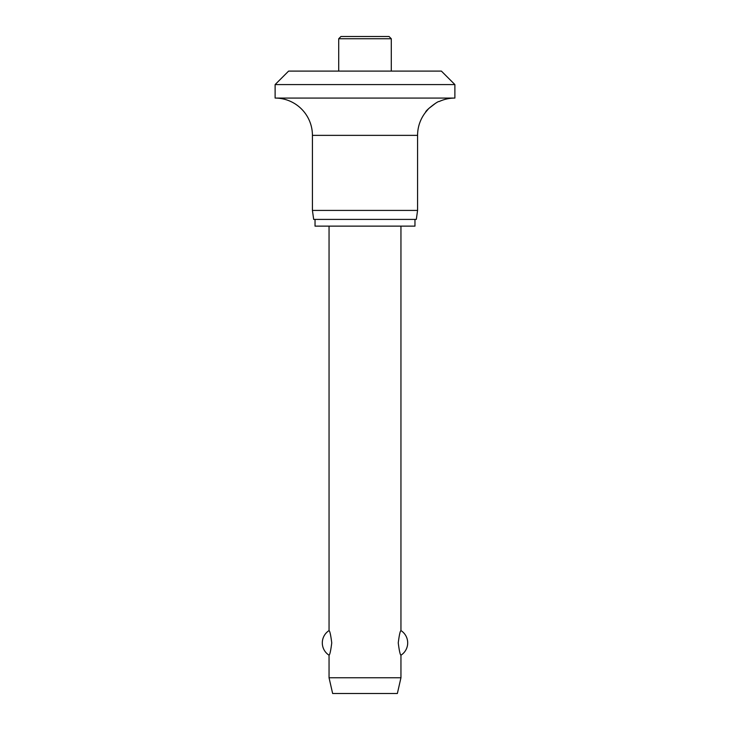 <?xml version="1.0" encoding="UTF-8"?>
<svg xmlns="http://www.w3.org/2000/svg" width="730" height="730" viewBox="0 0 730 730"><rect width="100%" height="100%" fill="white"/><g stroke="black" fill="none" stroke-linecap="round" stroke-linejoin="round"><path stroke-width="1.09" d="M441.394 71.102L454.881 84.58L275.119 84.58L288.605 71.102L441.394 71.102M435.345 103.432L428.72 108.533L425.663 112.174C424.979 110.905 438.164 100.667 439.15 101.543A37.303 37.303 0 0 1 454.881 98.066L454.881 84.58M275.119 84.58L275.119 98.066A37.303 37.303 0 0 1 312.422 135.36L312.422 210.413L313.681 219.401L416.319 219.401L417.578 210.413L417.578 135.36A37.303 37.303 0 0 1 425.663 112.174M315.031 219.401L315.031 226.136L414.969 226.136L414.969 219.401M338.711 71.102L338.711 38.745L340.956 36.5L389.044 36.5L391.289 38.745L391.289 71.102M329.048 226.136L329.048 630.583C329.869 631.03 330.772 635.136 331.748 642.893C330.772 650.658 329.869 654.755 329.048 655.202L329.048 677.769L332.643 693.5L397.357 693.5L400.952 677.769L400.952 655.202C400.131 654.755 399.228 650.658 398.251 642.893C399.228 635.136 400.131 631.03 400.952 630.583L400.952 226.136M329.048 677.769L400.952 677.769M312.422 210.413L417.578 210.413M275.119 98.066L454.881 98.066M338.711 38.745L391.289 38.745M312.422 135.36L417.578 135.36M400.952 655.202A14.609 14.609 0 0 0 400.952 630.583M329.048 630.583A14.609 14.609 0 0 0 329.048 655.202"/></g></svg>
